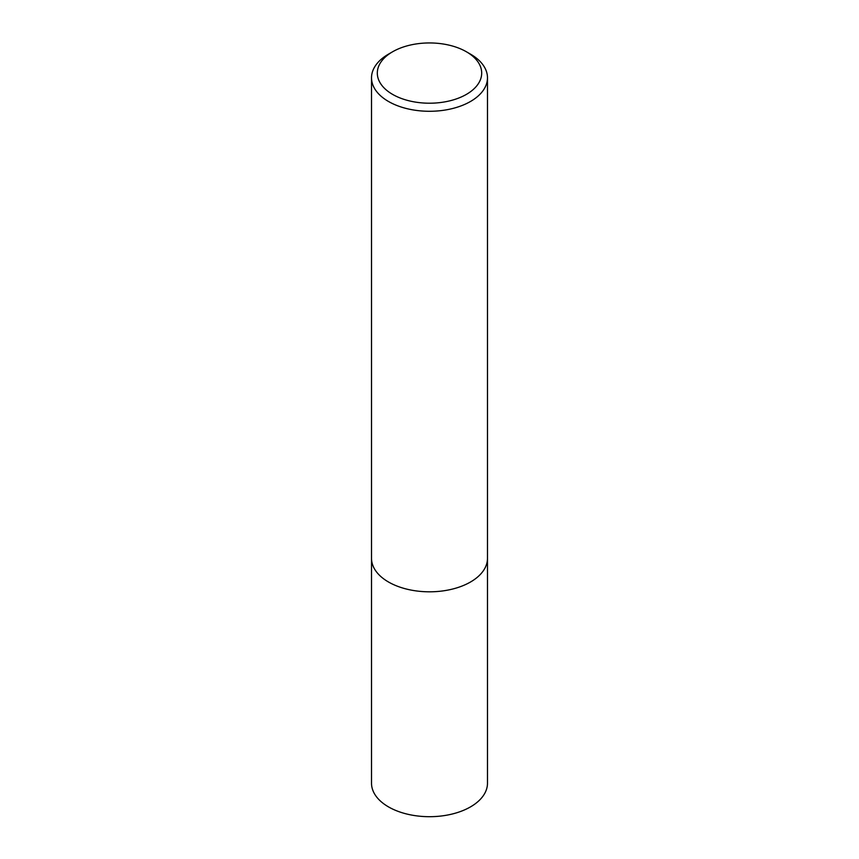 <?xml version="1.0" encoding="UTF-8"?>
<svg xmlns="http://www.w3.org/2000/svg" width="859" height="859" viewBox="0 0 859 859"><rect width="100%" height="100%" fill="white"/><g stroke="black" fill="none" stroke-linecap="round" stroke-linejoin="round"><path stroke-width="1.29" d="M466.405 51.776L470.496 54.138A57.983 33.48 180 0 1 487.483 77.815A57.983 33.48 180 0 1 470.496 101.48A57.983 33.48 180 0 1 407.316 108.739A57.983 33.48 180 0 1 371.517 77.815A57.983 33.48 180 0 1 388.504 54.138L392.595 51.776A52.184 30.129 180 0 1 466.405 51.776A52.184 30.129 180 0 1 466.405 94.383A52.184 30.129 180 0 1 392.595 94.383A52.184 30.129 180 0 1 392.595 51.776L388.504 54.138M470.496 582.015A57.983 33.48 180 0 0 487.483 558.339A57.983 33.48 180 0 1 470.496 582.015A57.983 33.48 180 0 1 407.316 589.263A57.983 33.48 180 0 1 371.517 558.339L371.517 77.815M487.483 558.575L487.483 783.215A57.983 33.48 180 0 1 470.496 806.891A57.983 33.48 180 0 1 407.316 814.149A57.983 33.48 180 0 1 371.517 783.215L371.517 558.575M487.483 558.339L487.483 77.815"/></g></svg>
